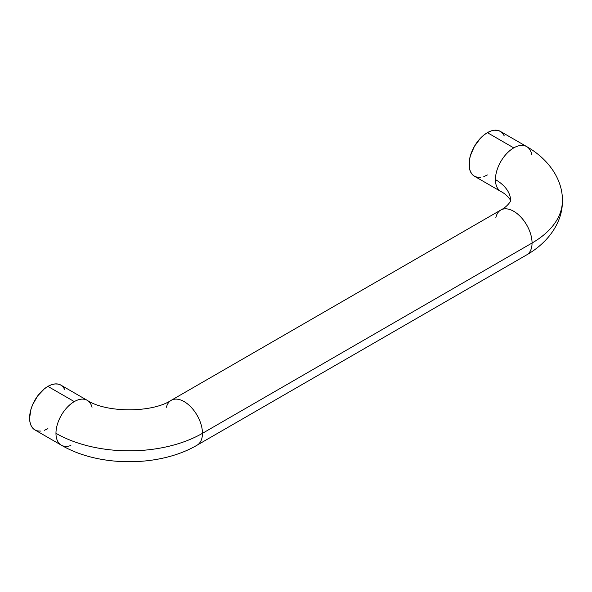 <?xml version="1.0" encoding="UTF-8"?>
<svg xmlns="http://www.w3.org/2000/svg" width="592" height="592" viewBox="0 0 592 592"><rect width="100%" height="100%" fill="white"/><g stroke="black" fill="none" stroke-linecap="round" stroke-linejoin="round"><path stroke-width="0.89" d="M197.203 445.11A25.893 14.948 -120 0 0 202.457 433.322L532.06 243.023A103.585 59.807 0 0 0 562.4 200.74A103.585 59.807 180 0 1 532.06 243.023A25.893 14.948 60 0 1 526.806 254.819M526.806 146.661A25.893 14.948 120 0 0 513.752 147.882A25.893 14.948 120 0 0 495.437 179.598A25.893 14.948 -60 0 1 513.752 147.882A25.893 14.948 -60 0 1 526.695 146.594C549.561 159.67 562.8 180.405 562.4 200.74C562.8 221.075 549.561 241.81 526.695 254.878A25.893 14.948 -120 0 0 532.06 243.023A25.893 14.948 -120 0 0 520.76 216.968A25.893 14.948 -120 0 0 500.802 210.027C508.114 206.327 511.37 200.022 510.607 200.74L510.607 200.74C511.37 201.458 508.114 195.145 500.802 191.453A25.893 14.948 -60 0 1 495.437 179.598A51.793 29.903 180 0 1 510.607 200.74A51.793 29.903 0 0 0 495.437 179.598A25.893 14.948 120 0 0 500.699 191.386M166.404 407.289A25.893 14.948 60 0 1 171.199 400.325A25.893 14.948 60 0 1 191.157 407.259A25.893 14.948 60 0 1 202.457 433.322A103.585 59.807 180 0 1 55.966 433.322A25.893 14.948 120 0 0 61.228 445.11M504.295 135.938L502.608 133.259L500.329 131.372A25.893 14.948 120 0 0 487.379 132.652L513.752 147.882L487.379 132.652A25.893 14.948 120 0 0 470.462 155.474A25.893 14.948 120 0 0 474.436 176.224L477.211 177.252L480.371 177.378M47.908 386.384A25.893 14.948 120 0 0 30.991 409.198A25.893 14.948 120 0 0 34.965 429.955L32.686 428.06L30.991 425.382L29.955 422.022L29.6 418.1L30.991 409.198L32.686 404.565L37.74 395.819L44.341 388.848L47.908 386.384L74.281 401.605L47.908 386.384L51.482 384.726L54.915 383.942L58.083 384.067L60.858 385.096A25.893 14.948 120 0 0 47.908 386.384M70.877 445.487A25.893 14.948 -60 0 1 61.331 445.177A25.893 14.948 -60 0 1 55.966 433.322A25.893 14.948 -60 0 1 74.281 401.605A25.893 14.948 -60 0 1 87.224 400.325A25.893 14.948 -60 0 1 92.026 407.289M87.335 400.384A25.893 14.948 120 0 0 74.281 401.605A25.893 14.948 120 0 0 55.966 433.322A103.585 59.807 0 0 0 202.457 433.322A25.893 14.948 -120 0 0 191.083 407.185A25.893 14.948 -120 0 0 171.095 400.384M495.844 217.671A25.893 14.948 60 0 1 500.699 210.086A25.893 14.948 60 0 1 520.686 216.894A25.893 14.948 60 0 1 532.06 243.023L202.457 433.322A25.893 14.948 60 0 1 197.092 445.177C159.581 467.258 98.842 467.258 61.331 445.177L34.965 429.955L37.74 430.976L40.907 431.102M500.802 191.453L474.436 176.224L472.157 174.337L470.462 171.658L469.419 168.291L469.419 160.04L470.462 155.474L474.436 146.32L480.371 138.313L483.812 135.124L487.379 132.652L490.953 131.002L494.387 130.218L497.554 130.344L500.329 131.372L526.695 146.594A25.893 14.948 -60 0 1 531.749 154.749M47.908 428.667L44.341 430.325M500.802 210.027L171.199 400.325C152.203 412.964 106.22 412.964 87.224 400.325L60.858 385.096L63.137 386.99L64.831 389.669M483.812 176.601L487.379 174.943M197.092 445.177L526.695 254.878"/></g></svg>
